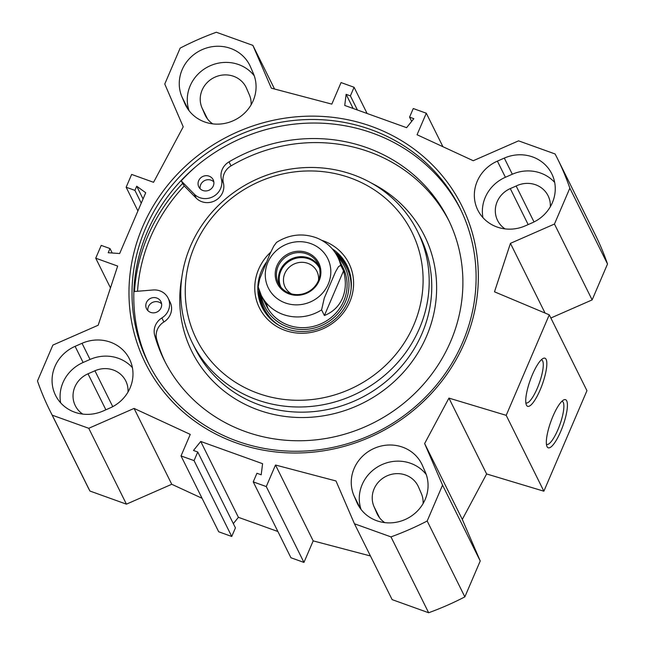 <?xml version="1.0" encoding="UTF-8"?>
<svg xmlns="http://www.w3.org/2000/svg" width="645" height="645" viewBox="0 0 645 645"><rect width="100%" height="100%" fill="white"/><g stroke="black" fill="none" stroke-linecap="round" stroke-linejoin="round"><path stroke-width="0.97" d="M423.096 503.576A24.325 22.898 -26.4 0 0 421.362 493.586L418.541 487.048A24.325 22.898 -26.4 0 0 418.049 485.999A24.325 22.898 -26.4 0 0 386.637 476.042A24.325 22.898 -26.4 0 0 373.995 506.583L376.817 513.122A24.325 22.898 -26.4 0 0 377.301 514.17A24.325 22.898 -26.4 0 0 384.759 522.619M550.322 206.755A24.349 22.93 -26.4 0 0 548.089 195.758A24.349 22.93 -26.4 0 0 516.161 186.01L510.284 188.59A24.325 22.898 -26.4 0 0 497.577 220.445A24.325 22.898 -26.4 0 0 505.027 228.886M251.099 104.829A24.325 22.898 -26.4 0 0 249.365 94.839L246.543 88.3A24.325 22.898 -26.4 0 0 246.051 87.252A24.325 22.898 -26.4 0 0 214.64 77.295A24.325 22.898 -26.4 0 0 201.998 107.836L204.82 114.375A24.325 22.898 -26.4 0 0 205.303 115.423A24.325 22.898 -26.4 0 0 212.753 123.872M550.854 318.009L592.134 299.901L607.517 264.007A283.34 266.756 -26.4 0 0 595.101 234.393L557.425 158.533A283.34 266.756 153.6 0 1 569.841 188.147L554.458 224.041L510.437 243.35L494.497 291.814L549.274 314.825L506.196 415.34L448.936 398.102L424.628 443.558L442.559 485.121L427.175 521.015A283.34 266.756 153.6 0 1 390.975 536.89L354.444 523.764L392.128 599.624L428.651 612.75A283.34 266.756 -26.4 0 0 464.851 596.875L480.235 560.981L462.304 519.418L486.62 473.954L543.872 491.2L586.95 390.685L549.274 314.825M370.448 555.974L313.18 540.881L303.948 562.424L290.919 557.74L253.243 481.879L266.272 486.564L275.504 465.021L335.989 480.968L354.444 523.764M277.898 531.512L238.4 517.322L233.329 523.627M197.749 452L235.433 527.86L231.74 536.471L218.703 531.786L181.027 455.934L194.056 460.611L197.749 452L193.492 450.468L200.724 441.462L262.588 463.691L261.201 474.793L256.936 473.261L253.243 481.879M202.07 498.287L171.755 484.274L126.428 504.156L88.752 428.296L52.229 415.178A283.34 266.756 153.6 0 1 49.899 410.607A283.34 266.756 153.6 0 1 37.483 380.993L52.866 345.099L98.193 325.217L117.656 266.071L95.734 258.194L101.225 245.39L109.989 248.543L108.199 252.727L119.656 253.533L145.714 192.742L136.716 186.195L134.918 190.38L126.146 187.235L131.636 174.424L153.558 182.301L183.228 126.823L164.765 84.019L180.149 48.125A283.34 266.756 153.6 0 1 216.349 32.25L252.872 45.376L274.552 89.026M49.899 410.607L87.575 486.467A283.34 266.756 -26.4 0 0 89.905 491.03L126.428 504.156M128.008 392.023A24.325 22.898 -26.4 0 0 125.783 380.977A24.325 22.898 -26.4 0 0 94.928 370.77L88.002 373.802A24.325 22.898 -26.4 0 0 75.288 405.657A24.325 22.898 -26.4 0 0 82.745 414.098M422.515 465.65L425.337 472.188A37.418 35.233 153.6 0 1 405.89 519.177A37.418 35.233 153.6 0 1 357.556 503.858A37.418 35.233 153.6 0 1 356.806 502.245L353.984 495.707A37.418 35.233 153.6 0 1 373.431 448.71A37.418 35.233 153.6 0 1 421.766 464.029A37.418 35.233 153.6 0 1 422.515 465.65M426.248 474.551A37.418 35.233 -26.4 0 0 379.502 465.827A37.418 35.233 -26.4 0 0 361.087 509.477M184.809 103.498L181.987 96.96A37.418 35.233 153.6 0 1 201.434 49.963A37.418 35.233 153.6 0 1 249.768 65.282A37.418 35.233 153.6 0 1 250.518 66.903L253.34 73.433A37.418 35.233 153.6 0 1 233.893 120.43A37.418 35.233 153.6 0 1 185.558 105.111A37.418 35.233 153.6 0 1 184.809 103.498L186.389 106.691M254.251 75.804A37.418 35.233 -26.4 0 0 207.497 67.08A37.418 35.233 -26.4 0 0 189.09 110.73M554.676 182.422A37.418 35.233 -26.4 0 0 512.324 174.231L505.406 177.27A37.418 35.233 -26.4 0 0 482.952 217.647M497.384 161.129L504.309 158.09A37.418 35.233 153.6 0 1 551.781 173.803A37.418 35.233 153.6 0 1 532.222 222.799L525.296 225.839A37.418 35.233 153.6 0 1 477.824 210.133A37.418 35.233 153.6 0 1 497.384 161.129L505.406 177.27M132.386 367.634A37.418 35.233 -26.4 0 0 90.042 359.442L83.116 362.482A37.418 35.233 -26.4 0 0 60.662 402.859M75.102 346.341L82.028 343.301A37.418 35.233 153.6 0 1 129.5 359.015A37.418 35.233 153.6 0 1 109.94 408.019L103.015 411.05A37.418 35.233 153.6 0 1 55.543 395.345A37.418 35.233 153.6 0 1 75.102 346.341L83.116 362.482M534.02 221.961L516.161 186.01M557.425 158.533A283.34 266.756 153.6 0 0 555.095 153.97L518.572 140.844L473.245 160.726L417.065 134.749L426.297 113.214L413.26 108.529L409.567 117.14L413.832 118.672L406.6 127.678L344.736 105.449L346.123 94.347L350.388 95.879L354.081 87.26L341.052 82.576L331.82 104.119L271.335 88.172L252.872 45.376M88.752 428.296L134.079 408.422L190.259 434.391L181.027 455.934M142.666 226.726A176.682 166.345 -26.4 0 0 325.435 450.5A176.682 166.345 -26.4 0 0 442.873 176.496A176.682 166.345 -26.4 0 0 142.666 226.726M182.527 183.543A176.029 165.725 -26.4 0 0 147.794 236.062A176.029 165.725 -26.4 0 0 134.474 291.508M460.78 209.754A174.013 163.83 -26.4 0 0 301.449 123.485A174.013 163.83 -26.4 0 0 147.27 231.958A174.013 163.83 -26.4 0 0 149.108 364.554M145.504 228.403A174.013 163.83 153.6 0 1 300.723 119.865A174.013 163.83 153.6 0 1 459.909 207.972A174.013 163.83 153.6 0 1 376.938 432.102A174.013 163.83 153.6 0 1 148.213 362.788A174.013 163.83 153.6 0 1 145.504 228.403M561.916 401.263A22.898 5.724 -70.2 0 1 562.182 401.327A22.898 5.724 -70.2 0 1 559.828 424.813A22.898 5.724 -70.2 0 1 546.694 444.429A22.898 5.724 -70.2 0 1 546.452 444.308M547.065 446.646A25.566 6.394 109.8 0 0 563.004 425.603A25.566 6.394 109.8 0 0 563.674 399.948A25.566 6.394 109.8 0 0 550.854 421.588A25.566 6.394 109.8 0 0 546.968 446.445A25.566 6.394 109.8 0 0 547.065 446.646M543.872 491.2L506.196 415.34M526.457 405.165A25.566 6.394 109.8 0 0 542.405 384.13A25.566 6.394 109.8 0 0 543.074 358.467A25.566 6.394 109.8 0 0 530.255 380.107A25.566 6.394 109.8 0 0 526.368 404.963A25.566 6.394 109.8 0 0 526.457 405.165M541.316 359.781A22.898 5.724 -70.2 0 1 541.582 359.854A22.898 5.724 -70.2 0 1 539.228 383.332A22.898 5.724 -70.2 0 1 526.094 402.948A22.898 5.724 -70.2 0 1 525.844 402.827M346.123 94.347L353.137 108.465M350.388 95.879L357.403 109.997M354.081 87.26L367.102 113.488M426.297 113.214L442.93 146.713M409.567 117.14L411.671 121.373M200.724 441.462L238.4 517.322M194.056 460.611L231.74 536.471M134.079 408.422L171.755 484.274M275.504 465.021L313.18 540.881M266.272 486.564L303.948 562.424M89.905 491.03L52.229 415.178M428.651 612.75L390.975 536.89M592.134 299.901L554.458 224.041M607.517 264.007L569.841 188.147M545.065 313.059L510.437 243.35M486.62 473.954L448.936 398.102M462.304 519.418L424.628 443.558M480.235 560.981L442.559 485.121M464.851 596.875L427.175 521.015M110.48 287.88L95.734 258.194M112.214 253.009L109.989 248.543M143.045 198.95L136.716 186.195M141.255 203.143L134.918 190.38M137.917 210.923L126.146 187.235M319.517 268.151A21.511 20.253 -26.4 0 0 291.443 259.975A21.511 20.253 -26.4 0 0 280.994 287.283M278.116 266.377A22.051 20.761 153.6 0 1 297.788 252.622A22.051 20.761 153.6 0 1 317.961 263.789A22.051 20.761 153.6 0 1 307.447 292.193A22.051 20.761 153.6 0 1 278.463 283.405A22.051 20.761 153.6 0 1 278.116 266.377M343.527 270.884C346.244 280.889 345.897 290.016 342.471 298.248C338.875 306.391 332.852 312.148 324.395 315.526L321.589 309.882L324.282 298.055L335.481 271.932L338.423 266.748L340.721 265.232L343.527 270.884L324.395 315.526M340.721 265.232A42.772 40.264 -26.4 0 0 337.795 257.153C333.231 248.228 326.241 241.835 316.832 237.965C302.852 232.853 289.42 234.328 276.544 242.375L273.754 246.156L270.021 253.695L259.685 278.971L258.177 286.864L261.193 295.2A42.772 40.264 -26.4 0 0 321.589 309.882M291.435 293.87A17.77 16.73 153.6 0 1 285.106 287.146A17.77 16.73 153.6 0 1 293.572 264.265A17.77 16.73 153.6 0 1 316.929 271.343A17.77 16.73 153.6 0 1 318.461 280.446M276.979 265.7A23.123 21.769 -26.4 0 0 300.901 294.983A23.123 21.769 -26.4 0 0 316.268 259.129A23.123 21.769 -26.4 0 0 276.979 265.7M150.656 312.398A8.022 7.546 153.6 0 1 146.552 308.786A8.022 7.546 153.6 0 1 150.374 298.45A8.022 7.546 153.6 0 1 160.911 301.65A8.022 7.546 153.6 0 1 159.444 310.245A8.022 7.546 153.6 0 1 150.656 312.398M161.589 303.827A8.022 7.546 -26.4 0 0 152.381 302.489A8.022 7.546 -26.4 0 0 147.882 310.64M202.901 190.493A8.022 7.546 153.6 0 1 198.797 186.881A8.022 7.546 153.6 0 1 202.627 176.553A8.022 7.546 153.6 0 1 213.164 179.745A8.022 7.546 153.6 0 1 211.697 188.34A8.022 7.546 153.6 0 1 202.901 190.493M213.842 181.922A8.022 7.546 -26.4 0 0 204.626 180.584A8.022 7.546 -26.4 0 0 200.127 188.735M133.87 291.556L153.155 289.984A16.036 15.101 153.6 0 1 168.095 298.079L170.103 302.118A16.036 15.101 153.6 0 1 163.878 321.976A16.036 15.101 -26.4 0 0 156.687 339.326A158.509 149.229 -26.4 0 0 165.241 362.176M449.138 221.171A158.509 149.229 -26.4 0 0 231.023 165.894A16.036 15.101 -26.4 0 0 223.412 183.083A16.036 15.101 153.6 0 1 215.39 200.506A16.036 15.101 153.6 0 1 196.241 198.152L184.252 185.978A172.941 162.822 -26.4 0 0 137.538 291.258M168.095 298.079A16.036 15.101 153.6 0 1 161.871 317.945A16.036 15.101 -26.4 0 0 154.687 335.287A158.509 149.229 -26.4 0 0 164.225 360.168A158.509 149.229 -26.4 0 0 372.568 423.305A158.509 149.229 -26.4 0 0 448.146 219.147A158.509 149.229 -26.4 0 0 229.015 161.855A16.036 15.101 -26.4 0 0 221.404 179.052A16.036 15.101 153.6 0 1 213.382 196.475A16.036 15.101 153.6 0 1 194.242 194.121L181.213 180.898A181.761 171.127 153.6 0 1 195.556 166.845M184.252 185.978L181.213 180.898M347.542 266.603A47.311 44.545 -26.4 0 0 334.876 252.219M259.024 289.895A47.311 44.545 -26.4 0 0 262.829 308.673M261.161 295.136A44.658 42.038 -26.4 0 0 323.54 324.596A44.658 42.038 -26.4 0 0 337.762 257.089M264.281 300.36A42.772 40.264 -26.4 0 0 322.734 322.976A42.772 40.264 -26.4 0 0 340.036 262.733M266.296 302.932A42.772 40.264 -26.4 0 0 268.07 308.745M344.43 270.819A42.772 40.264 -26.4 0 0 341.31 266.409M419.46 328.369A125.63 118.277 -26.4 0 0 417.5 231.345A125.63 118.277 -26.4 0 0 252.372 181.301A125.63 118.277 -26.4 0 0 192.468 343.116A125.63 118.277 -26.4 0 0 307.391 406.729A125.63 118.277 -26.4 0 0 419.46 328.369M413.784 324.999A120.284 113.246 -26.4 0 0 289.355 172.658A120.284 113.246 -26.4 0 0 209.407 359.2A120.284 113.246 -26.4 0 0 413.784 324.999M270.747 252.122A49.988 47.061 -26.4 0 0 275.746 325.862A49.988 47.061 -26.4 0 0 349.727 301.989A49.988 47.061 -26.4 0 0 321.75 240.319M266.167 262.507A47.311 44.545 -26.4 0 0 262.209 307.471A47.311 44.545 -26.4 0 0 305.488 331.425A47.311 44.545 -26.4 0 0 347.695 301.916A47.311 44.545 -26.4 0 0 346.954 265.385A47.311 44.545 -26.4 0 0 332.175 248.768M379.542 517.758L373.995 506.583M377.841 515.194L376.817 513.122M528.166 224.581L510.284 188.59M207.545 119.011L201.998 107.836M205.844 116.447L204.82 114.375M105.877 409.793L88.002 373.802M353.984 495.707L360.313 508.437M358.394 505.438L356.806 502.245M188.316 109.69L181.987 96.96M512.324 174.231L504.309 158.09M82.028 343.301L90.042 359.442M112.746 406.648L94.928 370.77M318.856 265.893A22.051 20.761 -26.4 0 0 298.619 256.823A22.051 20.761 -26.4 0 0 280.148 270.465A22.051 20.761 -26.4 0 0 279.591 285.388M258.266 287.122A42.772 40.264 -26.4 0 0 261.193 295.2L266.522 305.94M328.249 284.123A33.145 31.202 153.6 0 1 271.932 293.548A33.145 31.202 153.6 0 1 293.967 242.149A33.145 31.202 153.6 0 1 328.249 284.123M156.687 339.326L154.687 335.287M231.023 165.894L229.015 161.855M223.412 183.083L221.404 179.052M196.241 198.152L194.242 194.121M163.878 321.976L161.871 317.945M259.242 290.556A47.077 44.32 -26.4 0 0 264.708 311.833M348.921 270.005A47.077 44.32 -26.4 0 0 335.271 252.8M260.225 293.112A46.029 43.328 -26.4 0 0 278.688 325.144M351.082 289.186A46.029 43.328 -26.4 0 0 336.714 255.122M181.826 277.406A129.911 122.308 -26.4 0 0 271.553 413.953A129.911 122.308 -26.4 0 0 426.563 336.222A129.911 122.308 -26.4 0 0 371.568 183.164M192.468 343.116L195.032 348.284A125.63 118.277 -26.4 0 0 309.955 411.897A125.63 118.277 -26.4 0 0 422.024 333.53A125.63 118.277 -26.4 0 0 420.064 236.513L417.5 231.345M337.795 257.153L343.124 267.885"/></g></svg>
